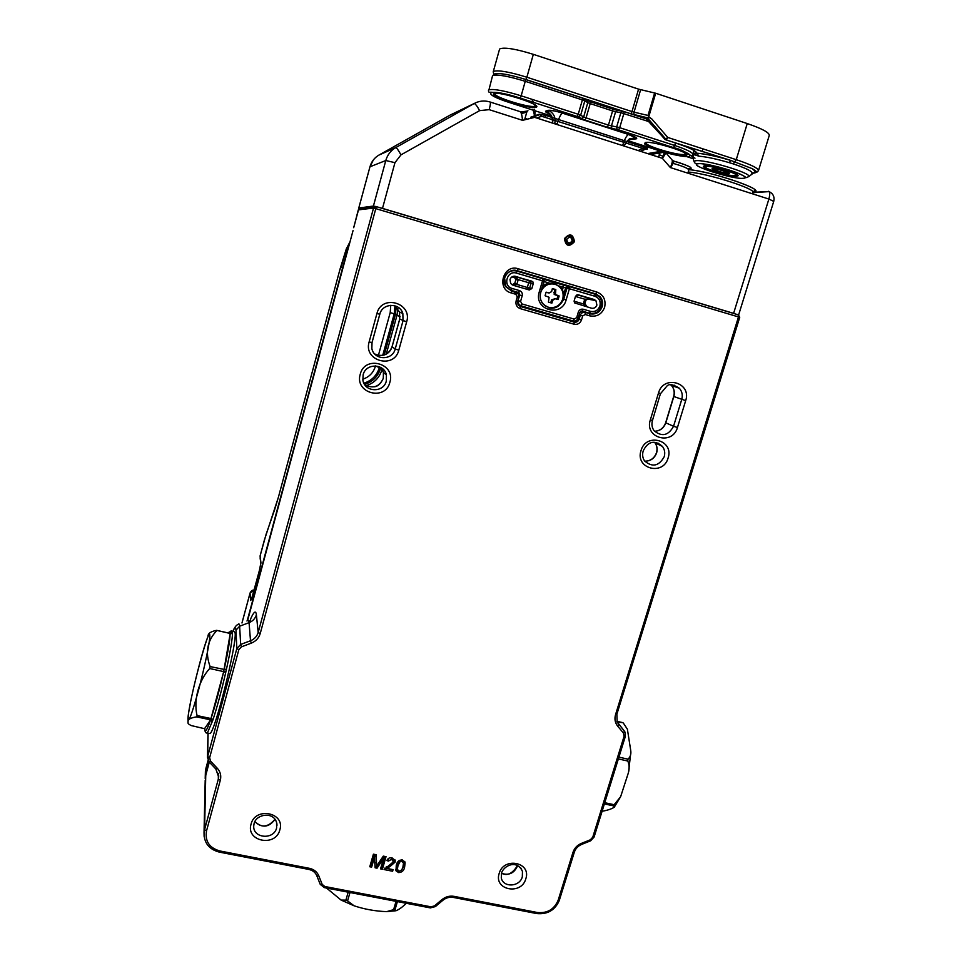 <?xml version="1.0" encoding="UTF-8"?>
<svg xmlns="http://www.w3.org/2000/svg" width="962" height="962" viewBox="0 0 962 962"><rect width="100%" height="100%" fill="white"/><g stroke="black" fill="none" stroke-linecap="round" stroke-linejoin="round"><path stroke-width="1.44" d="M389.971 866.558L386.7 868.373L393.085 869.636L392.616 871.235L384.066 869.564L393.422 861.82L391.63 859.319L388.492 861.074L386.856 860.581C387.866 858.332 389.61 857.431 392.087 857.876L395.226 860.774L395.093 862.132L389.971 866.558L389.562 865.03M374.711 856.481L371.633 867.123L369.769 866.762L373.412 854.172L376.202 854.725L376.635 866.101L383.285 856.132L386.039 856.673L382.395 869.227L380.543 868.866L383.634 858.248L377.044 868.181L375.108 867.808L374.29 854.809L371.224 865.427L371.633 867.123M398.593 872.57L396.031 870.802L396.26 865.427C396.885 861.868 398.893 860.016 402.296 859.896L405.134 862.818L404.617 867.063C404.004 870.61 401.996 872.45 398.593 872.57L398.124 870.875L395.707 869.359M512.71 270.454L513.612 270.671M371.224 865.427L370.214 865.235M375.853 854.653L376.635 866.101M385.161 856.505L381.962 867.532L382.395 869.227M381.962 867.532L380.988 867.351M377.044 868.181L376.623 866.485L383.189 856.577L383.634 858.248M376.623 866.485L375.048 866.185M386.279 866.798L386.7 868.373M392.183 869.456L392.616 871.235M392.159 869.54L384.848 868.109M393.35 860.545L391.75 857.815M391.197 857.755L391.63 859.319M388.6 858.357L388.492 861.074M394.781 859.523L395.093 862.132M394.636 860.461L392.508 863.179M395.755 869.816L396.031 870.802M404.665 861.363L404.617 867.063M404.124 865.379L401.479 870.129M403.318 862.469L401.888 859.824M399.014 860.581L397.462 864.056L397.065 868.241M399.879 861.856L397.943 865.74L397.378 869.347L399.014 871.127C401.334 870.73 402.645 869.263 402.958 866.738L403.511 863.13L401.863 861.339L399.879 861.856L399.434 860.305M397.462 864.056L397.943 865.74M401.419 859.8L401.863 861.339M571.043 320.406L569.504 320.743M567.82 319.516L568.205 320.37M512.217 284.896L514.862 283.068L516.847 284.415L527.308 287.482L528.679 282.696L518.217 279.629L516.847 284.415L512.986 285.209M510.004 279.533L510.666 283.513L513.023 285.221L529.328 289.995L531.842 288.552L533.237 283.742L532.888 281.842L515.56 276.359C512.89 275.853 511.038 276.912 510.004 279.533M591.438 308.189C594.047 308.67 595.875 307.624 596.897 305.05L595.923 300.649L594.023 299.459L578.03 294.745L575.529 296.176L574.134 300.962L574.53 302.898L591.438 308.189M574.073 301.19L583.345 303.908L584.86 303.607L587.265 306.974M586.147 306.529L583.345 303.908L584.728 299.182L591.426 298.954L586.628 299.543M514.862 283.068L515.8 279.774L513.912 276.202M515.8 279.774L518.217 279.629L514.105 276.226L515.163 277.513L511.856 276.948M586.255 306.241L584.8 303.583M575.456 296.452L584.728 299.182L585.762 300.336M584.86 303.607L585.834 300.312C587.337 299.002 588.96 298.485 590.68 298.761L576.984 294.733M540.74 299.711C542.087 303.535 544.636 306.048 548.4 307.263C555.29 308.513 560.088 305.772 562.77 299.014C564.141 291.859 561.58 286.941 555.086 284.271C548.857 282.984 544.215 285.269 541.161 291.113M542.532 286.387C545.634 283.634 549.182 282.636 553.15 283.393M558.645 297.763L559.162 295.971L555.495 294.516L555.82 289.574L552.368 288.564L551.635 291.582L549.134 293.013L546.115 292.147L545.069 295.743L549.098 297.282L548.424 302.128L551.875 303.138L552.885 300.18L555.387 298.749L558.116 299.555L558.645 297.763M548.16 292.821L546.079 292.244M556.938 299.206L557.96 295.731L554.136 294.252L554.629 289.358L552.332 288.684M554.629 289.358L555.82 289.574M557.96 295.731L559.162 295.971M550.721 302.802L551.563 299.891L555.122 298.689M574.47 241.666C569.167 247.402 565.812 246.392 564.429 238.624C569.745 232.888 573.087 233.898 574.47 241.666M565.295 238.961L566.341 243.194C569.203 245.106 571.416 244.48 573.015 241.306L571.909 237.013C569.059 235.173 566.858 235.822 565.295 238.961C566.858 235.822 569.059 235.173 571.909 237.013L573.015 241.306C571.416 244.48 569.203 245.106 566.341 243.194L565.295 238.961M659.03 155.988L659.944 155.11L663.191 156.241M521.392 113.6L526.791 112.109L524.603 119.829M520.923 112.41L527.272 111.087M640.476 151.311L645.081 148.641L642.688 148.316L638.143 150.565M645.081 148.641L647.318 148.316L643.879 146.982L642.688 148.316L541.69 116.282L540.043 114.538L534.788 116.366M534.15 109.343C535.161 109.5 535.329 112.169 534.656 117.364L522.57 120.334L489.177 109.656L479.617 110.63L400.986 154.858L394.961 162.662L382.491 208.381L733.609 313.347L768.878 199.062L670.394 167.58C672.33 163.023 672.811 160.389 671.825 159.656L665.596 152.477M382.491 208.381L376.166 206.626M375.673 206.505L373.412 206.06L385.786 160.534L369.961 166.787L358.802 208.02L373.412 206.06M358.802 208.02L359.824 208.513M738.588 315.091L733.609 313.347M545.069 116.943L546.031 115.536L539.285 114.201L546.067 115.524L643.831 146.994L647.234 148.473L640.464 151.299M647.318 148.316L647.51 148.99L645.033 149.074M532.239 117.953L530.844 117.16L534.487 115.885M673.304 160.798C674.494 161.039 673.52 163.299 670.394 167.58L662.361 158.321C664.261 153.643 664.574 151.178 663.299 150.926L647.618 153.595M663.299 150.926L665.247 152.068C666.053 152.585 665.091 154.678 662.361 158.321L534.656 117.364C534.042 112.121 533.164 109.427 532.022 109.271M522.57 120.334C521.957 114.718 521.103 111.808 520.009 111.604L490.283 102.068M623.039 722.751L616.907 721.861M604.761 802.705L614.153 804.713L620.646 796.668L628.282 773.123C629.581 768.854 629.413 764.814 627.777 761.014L618.362 758.934M602.092 811.279C607.683 810.281 611.748 808.922 614.261 807.19L613.431 805.843L604.376 803.907M618.915 757.142L627.982 759.162C630.242 757.13 631.18 754.412 630.807 751.033L627.392 729.22L623.544 723.364M627.982 759.162L627.777 761.014M614.153 804.713L613.431 805.843M230.122 633.453L216.51 630.351C210.582 631.541 207.744 633.609 208.008 636.531C202.681 648.364 188.552 705.495 187.963 718.41L188.095 722.318C187.542 723.183 188.564 724.266 191.173 725.552L204.714 728.739L191.173 725.552M228.307 632.984L231.301 630.783L232.467 632.78L230.134 633.982L223.701 671.62L210.618 719.853L196.645 716.87C190.248 717.82 187.398 719.636 188.095 722.318M196.645 716.87L197.066 715.584L211.051 718.566L212.758 720.382L207.371 733.008L206.445 732.791M232.467 632.78L230.074 634.355C229.978 640.247 228.018 651.899 224.206 669.299L226.455 669.263L225.914 671.584L223.701 671.62L209.68 668.518C198.665 680.555 193.374 700.288 197.066 715.584M209.68 668.518L210.125 666.582L226.298 669.865M216.51 630.892C207.167 640.86 205.038 652.753 210.125 666.582M233.946 631.385L235.161 633.152C236.664 645.021 215.163 731.264 210.077 733.573L209.139 733.381M225.914 671.584L225.793 672.197C221.488 690.932 217.196 706.854 212.915 719.973L212.758 720.382M212.374 721.512L210.618 719.853L204.726 728.426M188.925 711.146L190.524 702.32M212.253 721.909L210.558 719.949C206.794 730.711 204.87 733.513 204.786 728.33L204.726 728.956M225.793 672.197L223.569 672.125C219.42 690.127 215.296 705.447 211.183 718.073L212.915 719.973M232.455 632.154L230.098 633.393M217.232 630.471L230.146 633.405L232.443 632.311M397.402 901.598L395.081 909.511L396.031 910.737C399.086 909.511 402.501 907.034 406.277 903.294M395.081 909.511L393.614 909.643L396.055 901.346M349.988 892.532L347.571 900.901L354.076 905.795C364.526 909.27 375.396 911.218 386.7 911.639L393.614 909.643M347.571 900.901L345.887 900.155L348.184 892.183M324.819 886.651L341.089 900.071L345.887 900.155M384.211 355.002L395.43 314.43L396.212 306.914M364.538 384.355C372.607 381.926 377.91 376.671 380.435 368.614L380.76 367.472M728.823 173.653L729.376 173.437C730.447 172.366 715.5 167.905 712.614 168.434L712.096 168.651C711.086 169.733 725.817 174.146 728.823 173.653M714.417 169.023L714.008 169.18C716.786 171.092 721.127 172.39 727.031 173.076L727.452 172.907C724.651 170.983 720.297 169.697 714.417 169.023M706.288 166.402L705.386 166.775C703.631 168.711 729.689 176.503 735.112 175.673L736.122 175.288C738.058 173.388 711.327 165.416 706.288 166.402M736.904 176.25L738.046 175.818C740.235 173.677 710.112 164.706 704.473 165.825L703.475 166.246C701.502 168.422 730.771 177.176 736.904 176.25M737.674 175.024L736.17 175.12M751.779 173.749L752.272 173.28C752.224 171.248 745.875 168.122 733.212 163.889L729.304 162.674C716.931 159.043 706.781 156.866 698.857 156.169L694.275 154.666L693.241 155.64L693.217 157.924M499.47 49.435L500.012 48.749C505.062 47.162 516.173 49.014 533.333 54.341L638.576 89.141L655.687 93.242L648.749 116.763L651.659 118.831C649.711 117.604 648.256 117.244 647.306 117.737L630.819 113.769L525.841 79.509C509.956 74.627 499.711 72.787 495.081 73.99L494.624 74.928M758.501 170.563L769.251 135.486C769.6 132.696 762.253 128.716 747.246 123.557L655.687 93.242M693.578 151.912L695.057 151.226L695.526 153.235L696.765 153.162C705.579 153.92 716.882 156.325 730.699 160.389L752.308 168.675C757.286 171.537 757.274 173.04 752.296 173.208M645.742 118.47L647.246 117.797L633.886 114.634M705.411 166.703L704.196 165.861M713.479 168.422L714.141 168.759M727.597 172.439L728.354 172.499M645.67 118.194L651.322 123.665M693.073 153.619L695.526 153.235L696.187 155.195M648.749 116.763L648.015 115.452L654.653 92.953M692.123 155.447L692.905 157.034L690.969 155.64M729.304 162.674L730.699 160.389L676.37 143.278C689.333 147.607 696.139 150.902 696.765 153.162L696.921 153.223C705.651 153.956 716.894 156.349 730.675 160.401L665.415 139.706L664.754 139.213L665.692 139.033L647.306 117.737M692.772 154.605L693.241 155.64M698.857 156.169L696.921 153.223L695.815 153.259L695.273 151.311M572.149 240.969C571.416 236.784 569.612 236.231 566.75 239.334C567.496 243.506 569.3 244.059 572.149 240.969M654.677 442.424L654.894 442.7C657.094 445.707 657.683 449.074 656.649 452.825C654.485 458.441 650.516 461.219 644.732 461.147M658.585 444.528L658.056 443.097M380.928 367.52L383.405 372.366L383.309 378.355C379.268 386.94 373.076 389.033 364.706 384.62M360.245 374.23C364.826 354.882 395.923 363.456 389.875 382.299C385.329 401.491 354.317 393.181 360.245 374.23M363.119 374.831L362.902 380.17C364.574 392.364 383.597 393.061 386.303 381.084L386.399 374.988C384.151 363.299 365.752 363.083 363.131 374.771M641.005 450.637C645.899 432.263 674.338 440.115 668.097 458.008C663.251 476.238 634.872 468.626 641.005 450.637M644.997 461.171C650.577 461.026 654.4 458.213 656.505 452.717C657.527 448.953 656.998 445.622 654.894 442.7L662.445 446.428C652.332 437.554 646.079 444.829 643.157 451.058C642.159 454.725 642.616 458.008 644.564 460.906C652.356 467.58 658.91 466.185 664.213 456.722C665.271 452.91 664.682 449.482 662.445 446.428L654.388 442.424M499.17 873.472C503.631 856.565 531.601 862.229 525.829 878.775C521.416 895.55 493.506 890.103 499.17 873.472M520.983 868.301L522.462 871.44C516.979 859.126 503.775 865.596 501.527 873.063L501.286 877.873C503.114 887.878 519.757 887.036 522.318 876.851L522.462 871.44L520.622 867.856M251.058 824.133C255.231 806.469 285.449 812.577 279.846 829.857C275.709 847.378 245.575 841.497 251.058 824.133M254.028 823.761L253.74 825.841C252.681 838.359 273.821 840.247 276.623 827.945L276.563 822.221M517.532 865.572L517.352 866.257C514.021 873.364 508.718 875.721 501.455 873.304M589.73 315.849L585.173 314.514L582.683 315.945L581.517 319.913C580.11 323.424 577.621 324.855 574.049 324.206L520.214 308.622C516.786 307.239 515.428 304.665 516.125 300.914L517.279 296.897L515.909 294.324L511.243 292.953C496.031 289.177 503.294 263.708 518.193 268.747L596.777 291.991C603.475 294.757 606.096 299.855 604.629 307.275C601.815 314.285 596.849 317.135 589.73 315.849L589.802 313.744C595.731 314.827 599.855 312.446 602.212 306.613C603.198 302.765 602.428 299.398 599.903 296.512L595.658 293.891L517.183 270.707C511.099 269.576 506.89 271.981 504.545 277.922L505.94 286.856L511.399 290.849L518.205 293.759L518.807 297.354L517.652 301.371M275.048 819.323C268.939 827.512 262.205 828.282 254.858 821.644M250.505 619.155C253.848 611.579 255.82 610.112 256.397 614.754L258.177 632.479L373.533 208.057L358.297 209.896L360.654 208.562L374.458 206.794M376.13 206.589L375.793 208.634L373.533 208.057L376.13 206.589L738.371 314.863L738.479 316.931L375.793 208.634L260.233 633.501C258.85 638.071 255.856 641.281 251.262 643.157L241.414 646.861L238.853 649.627L209.644 757.671L210.51 761.098L217.304 768.277C220.406 771.74 221.404 775.721 220.322 780.218L206.529 830.891C204.882 841.185 209.283 847.859 219.733 850.937L309.367 868.313C313.913 869.311 317.051 871.825 318.783 875.817L322.186 884.379L324.855 886.507L431.012 906.829L434.463 905.903L441.991 899.59C445.622 896.704 449.639 895.622 454.052 896.356L537.445 912.517C547.426 913.455 554.365 909.282 558.249 899.999L572.967 852.368C574.386 848.195 577.188 845.201 581.373 843.397L590.331 839.802L592.736 837.241L624.073 736.339L623.472 733.068L617.676 726.154C615.043 722.811 614.333 718.963 615.548 714.622L738.479 316.931L739.586 317.352M685.678 400.649L677.452 427.501C672.57 445.839 644.155 438.059 650.312 419.973L658.513 392.977C663.467 374.398 691.979 382.563 685.678 400.649L673.833 396.512L665.788 422.871C663.78 428.234 660.016 431.024 654.521 431.241M406.649 321.885L398.797 350.156C394.228 369.48 363.167 360.978 369.131 341.931L376.936 313.492C381.577 293.903 412.77 302.838 406.649 321.885L399.735 319.095L392.051 346.825C388.54 354.822 382.768 357.203 374.711 353.968M675.24 386.808L674.434 385.209M580.663 311.351L584.836 312.313M577.825 318.903L579.112 319.228L580.278 315.271C581.216 312.927 582.876 311.977 585.245 312.409L589.802 313.744M591.486 293.145L595.743 293.879L596.777 291.991M358.694 209.139L353.703 227.669L358.285 209.944M353.715 227.705L353.739 226.779M247.643 620.346L353.066 230.531L247.655 620.334M205.784 775.18L209.307 762.108L205.748 775.288L204.581 829.677L218.338 779.052L218.326 773.364M652.32 420.37L652.464 420.454C651.406 424.35 651.971 427.801 654.148 430.796C661.988 437.085 668.446 435.57 673.544 426.262L665.644 422.775C663.696 428.006 660.088 430.832 654.809 431.253M677.452 427.501L673.544 426.262L681.745 399.458C682.9 395.178 682.106 391.45 679.352 388.239L670.61 384.944M670.887 384.908L671.464 385.485C674.182 388.636 674.975 392.316 673.833 396.512L673.677 396.44C674.807 392.219 674.061 388.564 671.464 385.485L679.352 388.239C673.184 384.367 669.059 383.622 666.967 386.015L660.653 393.518L658.513 392.977M398.797 350.156L395.202 349.002L403.03 320.767L402.85 313.552C399.735 302.465 382.335 302.922 379.798 314.201L371.993 342.556L371.849 348.46C373.941 360.425 392.532 360.81 395.202 349.002L392.063 346.789M394.492 305.627L399.543 312.013L399.735 319.095L399.543 312.013L402.85 313.552C399.879 302.465 382.359 302.85 379.822 314.225L376.936 313.492M382.876 370.743L381.89 369.889C379.413 377.838 374.206 383.092 366.269 385.642C374.194 383.08 379.401 377.813 381.878 369.865L381.902 369.853M400.12 316.738L397.029 315.211L386.255 354.112L397.029 315.199M382.094 369.155L381.89 369.889L382.082 369.143L379.341 367.652C376.876 375.517 371.729 380.699 363.889 383.189M397.859 308.742L397.029 315.211L397.847 308.73M514.429 270.298L517.243 270.695L518.193 268.747M542.881 278.824L568.903 286.556M582.683 315.945L579.064 314.971M517.279 296.897L518.843 297.366L517.64 301.371L518.193 304.918L520.37 306.505L574.146 322.09C576.515 322.523 578.174 321.573 579.112 319.228L581.517 319.913M208.105 733.152L207.66 756.529L236.82 648.592L235.979 630.146C235.786 627.008 234.776 627.344 232.948 631.156M376.166 862.445L376.587 864.141M204.04 836.17L204.581 829.677L206.529 830.891M219.733 850.937L219.3 852.104C209.043 849.374 203.956 842.904 204.028 832.707L205.195 780.338M585.173 314.514L585.245 312.409M511.399 290.849L511.243 292.953M516.077 292.22L515.909 294.324M574.049 324.206L574.146 322.09M520.214 308.622L520.37 306.505M518.193 304.918L517.688 301.383L516.125 300.914M615.548 714.622L616.882 714.574L617.159 721.873L624.422 731.168L617.52 722.618M232.84 631.132C234.776 627.128 236.448 624.951 237.879 624.603C238.913 623.304 239.502 623.833 239.646 626.19L240.656 644.456L250.505 640.752L249.062 622.654C248.833 620.105 248.136 619.552 246.945 620.995M235.979 630.146L239.646 626.19L249.062 622.654C252.826 621.139 255.267 618.494 256.397 614.754M316.787 875.685L320.25 884.379L316.859 875.841L318.783 875.817M738.431 314.887L739.718 317.364L616.81 714.393M238.853 649.627L236.82 648.592L240.656 644.456L241.414 646.861M208.093 733.597L207.912 735.269M208.057 760.449L205.892 768.458L205.772 773.941L209.055 761.832L207.66 756.529L209.644 757.671M623.472 733.068L624.422 731.168L625.144 732.335L625.324 736.074M251.262 643.157L250.505 640.752C254.437 639.153 256.986 636.387 258.177 632.479L260.233 633.501M220.322 780.218L218.338 779.052L218.687 777.08L215.933 769.023M324.855 886.507L324.35 887.625L320.25 884.379L322.186 884.379M431.012 906.829L430.423 907.912L324.278 887.613M434.463 905.903L435.377 906.589L430.327 907.9M441.991 899.59L442.893 900.276L435.401 906.565M308.802 869.432L309.367 868.313M454.052 896.356L453.439 897.438C449.579 896.8 446.067 897.738 442.893 900.276L442.917 900.252M537.445 912.517L536.784 913.575L453.33 897.426M558.249 899.999L559.619 899.747C555.351 910.004 547.739 914.609 536.784 913.575L536.652 913.551M574.326 852.2L559.571 899.482M215.753 768.83L217.304 768.277M572.967 852.368L574.278 851.923M218.675 775.264L218.687 777.08L215.849 769.011L209.055 761.832L210.51 761.098M581.373 843.397L581.613 844.42M590.331 839.802L590.572 840.836M592.736 837.241L594.023 836.82M624.073 736.339L625.396 736.279M617.676 726.154L618.638 724.266M660.497 393.458L652.464 420.454L650.312 419.973M379.822 314.225L372.017 342.58L369.131 341.931M601.298 306.385C599.049 311.977 595.081 314.261 589.405 313.227L590.5 311.363C595.009 312.181 598.148 310.377 599.939 305.94C600.853 301.25 599.194 298.028 594.961 296.272L569.408 288.732L566.137 299.916C561.58 318.001 533.405 309.848 539.225 292.027L542.484 280.796L516.486 273.124C507.082 269.949 502.477 286.039 512.097 288.444L519.48 290.596C521.765 291.534 522.679 293.242 522.21 295.743L520.586 301.359L521.945 303.932L574.194 319.095L576.683 317.664L578.306 312.109C579.244 309.776 580.904 308.814 583.285 309.247L590.5 311.363M518.398 305.182L573.111 320.947L518.362 305.146M505.892 275.036C508.682 271.344 512.265 270.021 516.654 271.043L542.604 278.715L542.484 280.796L544.011 281.289L543.566 279.365L543.963 281.265L540.704 292.484C539.634 296.573 540.295 300.288 542.688 303.631C551.25 310.822 558.261 309.355 563.744 299.254L567.003 288.083L565.644 287.854L563.564 294.949M569.492 286.652L569.408 288.732L567.003 288.083L569.492 286.652L595.021 294.192L599.098 296.705C601.515 299.483 602.248 302.693 601.298 306.361M577.044 294.721L594.023 299.459M514.526 276.178L515.56 276.359M514.814 291.763L518.482 292.52L511.111 290.356L505.88 286.544L504.341 282.876M583.285 309.247L582.19 311.123L589.405 313.227L581.024 311.159M544.288 279.509L567.82 286.363M562.397 290.151L563.251 287.205L565.644 287.854L569.047 286.58M544.384 279.629L543.602 279.401M578.306 312.109L579.773 312.554L581.782 311.027M517.917 300.613L519.841 295.081L518.783 294.841M562.77 299.05L566.137 299.916M563.359 285.137L563.251 287.205L559.199 286.003M549.591 283.177L544.143 281.565L542.833 286.111M514.081 276.19L531.878 281.157M527.032 289.321L527.308 287.482L529.653 288.131L531.036 283.345L528.679 282.696L529.617 280.796L530.687 281.469L531.036 283.345L533.237 283.742M528.018 289.61L529.653 288.131L531.842 288.552M521.945 303.932L520.947 305.82L518.783 304.245L518.229 300.697L520.586 301.359M576.683 317.664L578.078 318.097C577.152 320.43 575.492 321.38 573.111 320.947L521.019 305.808L517.736 303.98M515.343 292.003L514.718 291.69M522.21 295.743L519.841 295.081L518.554 292.508L511.111 290.356M544.264 279.497L543.939 281.505M539.225 292.027L540.704 292.496M543.951 281.289L540.752 292.508C539.694 296.597 540.331 300.3 542.688 303.631M516.486 273.124L516.654 271.043M512.097 288.444L511.171 290.356L505.723 286.508M542.628 278.727L543.566 279.365M519.48 290.596L518.554 292.508L519.54 293.278L517.219 292.761M574.194 319.095L573.208 320.947C575.589 321.344 577.236 320.394 578.15 318.109L579.773 312.554L582.275 311.111L589.49 313.215C595.189 314.225 599.146 311.953 601.37 306.397C602.32 302.717 601.563 299.483 599.098 296.705M595.021 294.192L594.961 296.272M541.919 288.492C545.394 284.103 549.771 282.527 555.05 283.778L560.63 287.422C568.314 295.635 559.656 310.738 548.917 307.888M547.823 292.761L549.134 293.013M553.763 292.34L555.086 292.604M555.098 294.889L556.433 295.154M551.563 299.891L552.885 300.18M659.944 155.11L659.523 153.066L658.886 156.505M688.179 172.054C706.505 173.064 756.914 189.069 752.813 192.508L752.416 193.795M673.159 163.384C683.116 166.258 688.335 168.446 688.804 169.949L687.842 173.16M753.09 191.919C769.347 191.342 713.431 171.801 688.924 169.661C711.399 171.38 759.848 188.588 754.725 190.416L752.861 192.352M768.301 191.282C769.985 191.642 770.177 194.24 768.878 199.062L773.737 201.371C774.723 196.897 773.183 193.651 769.143 191.618L752.897 192.28M687.962 168.879C694.191 168.939 691.353 166.907 679.449 162.77L673.845 161.111M527.429 119.144L525.024 118.374L527.38 119.144M539.285 114.201L534.872 115.753M531.709 118.085L530.844 117.16M643.879 146.982L546.067 115.524M378.992 155.05L395.791 147.571L474.098 103.559L450.024 115.139L379.004 155.038C374.458 157.696 371.44 161.616 369.961 166.787L358.766 208.032M536.64 118.001L541.69 116.282M394.961 162.662L385.786 160.534C387.445 154.822 390.776 150.505 395.791 147.571C396.657 147.763 398.4 150.192 400.986 154.858M479.617 110.63C477.08 105.952 475.24 103.595 474.098 103.559C479.16 100.83 484.451 100.301 489.959 101.96C490.764 102.032 490.5 104.593 489.177 109.656M452.128 114.129L450 115.151M650.468 154.509L664.105 152.236M527.296 111.003L527.946 110.774M524.795 119.144L525.925 119.504M369.937 166.871L373.364 159.908M648.208 153.788L663.9 151.19M188.143 717.472C188.287 723.785 191.691 714.862 198.376 690.704C204.377 668.313 209.776 642.532 209.824 636.351C210.462 619.853 188.78 701.166 188.143 717.472M232.491 632.972C232.419 639.081 230.411 651.178 226.455 669.263M230.038 633.381C229.87 631.625 229.329 631.505 228.379 633.008M247.21 620.694L347.667 249.194L346.296 248.966L340.079 268.963L278.319 497.51L264.406 539.959L260.077 555.976L260.93 562.59L259.439 570.346L252.513 595.959L250.685 600.504L250.036 593.181L241.991 622.967M394.961 305.928L394.216 313.828L397.078 314.935M378.415 355.351L390.211 312.614L394.216 313.828L382.732 355.375M379.557 366.871L379.341 367.652L375.505 365.897M362.77 379.184C369.167 377.068 373.376 372.787 375.384 366.33M390.211 312.614L390.752 305.291M341.065 267.556L346.284 248.966L350.024 241.763L346.296 248.966M347.991 249.278L348.929 245.827M205.952 768.241L205.351 773.46M208.057 760.425L205.399 771.199L205.207 778.511L206 774.314M340.079 268.963L278.379 497.294M278.319 497.51L274.35 510.642M266.053 534.499L274.519 510.004M260.149 555.735L266.221 533.874M253.968 590.548L250.144 592.869M340.259 269.023L341.077 267.508M260.822 563.744L260.93 562.59M260.101 557.816L260.822 563.383L259.439 570.274L251.491 599.326M250.685 600.504L251.599 598.929M748.833 176.575C745.069 177.922 748.388 178.535 741.618 174.795C732.07 169.985 706.024 163.035 697.654 163.6C695.983 164.129 694.768 163.396 694.011 161.4L695.502 160.786C704.136 158.898 751.863 173.04 748.833 176.575L755.423 171.464L752.308 168.675C759.523 172.956 755.17 172.859 758.429 170.791C758.645 168.41 751.25 164.706 736.255 159.668L747.246 123.557M698.063 163.756C686.892 164.839 733.092 179.653 743.229 178.295C756.048 177.657 707.527 162.001 698.063 163.756M493.71 71.308C498.677 69.973 509.728 71.958 526.863 77.225L525.841 79.509C510.028 74.651 499.687 72.775 494.829 73.894C494.107 74.603 493.566 73.918 493.217 71.825L493.71 71.308M533.333 54.341L526.863 77.225L631.986 111.58L638.576 89.141M755.952 171.741L754.929 171.813M651.731 118.867L667.784 137.458L736.255 159.668L733.212 163.889M686.76 156.614L693.398 158.754M694.985 158.189L692.905 157.034M651.43 123.785L664.646 139.081M640.632 89.719L634.042 112.157L648.015 115.452M630.819 113.769L631.986 111.58L634.042 112.157L633.886 114.622L630.819 113.769L525.841 79.509M665.692 139.033L666.57 139.598L667.784 137.458L665.692 139.033M665.439 139.706L645.562 118.254M665.74 152.633C676.875 155.591 684.619 156.89 688.936 156.517C692.556 155.327 687.397 152.357 673.46 147.595L618.554 129.858L607.323 127.273L584.968 120.046L577.14 116.474L520.49 98.172C488.155 87.614 478.439 92.833 509.884 102.681L533.044 110.137M675.432 142.965L674.687 145.478C686.82 149.543 692.868 152.537 692.82 154.461C690.788 158.297 687.734 150.769 673.472 147.595L618.566 129.846L619.708 127.693L674.687 145.478L673.472 147.595M495.442 93.554L495.141 93.939C493.746 97.138 530.591 108.49 534.86 106.193L534.956 104.894M536.05 107.227C530.916 109.836 487.83 95.972 493.987 93.663C498.424 90.681 543.53 105.267 536.05 107.227M646.26 142.568L646.007 142.881C644.456 145.707 678.138 155.82 684.379 154.425L685.389 154.004L685.112 153.09M646.897 142.376L644.949 143.494C642.989 143.975 649.362 146.693 664.069 151.635C649.194 147.126 642.989 144.072 645.43 142.496C652.717 140.536 695.634 154.413 685.497 155.411C681.709 155.736 674.903 154.569 665.103 151.936C674.362 154.485 681.108 155.616 685.305 155.339L685.87 155.038L684.812 152.91M494.769 75.096C494.047 74.447 493.278 74.759 492.472 76.022L488.961 89.815C493.795 88.72 504.641 90.753 521.5 95.923L578.234 114.274L582.383 99.928L525.601 81.421C508.718 76.226 497.847 74.266 492.953 75.529L492.448 76.118M525.745 79.557L520.502 98.172L499.062 92.749L490.656 92.196C489.153 92.749 488.431 92.111 488.492 90.272M649.627 121.849L620.851 112.674L622.39 111.195L623.893 111.58L623.869 113.456L619.708 127.693L616.69 126.9L620.851 112.674L615.608 111.7L611.459 125.89L616.69 126.9L617.039 129.461M624.037 111.628L646.656 119.011M525.853 79.593L582.455 98.064L582.383 99.928L584.8 100.926L580.663 115.248L583.669 116.907L587.794 102.633L584.8 100.926L582.587 98.1M584.475 99.026L586.652 100.276L587.794 102.633L590.199 103.619L586.074 117.869L608.453 125.108L612.59 110.919L590.199 103.619L590.259 101.756L587.373 100.637M590.391 101.792L612.638 109.043L612.59 110.919L615.608 111.7L617.147 110.221L622.029 111.123M612.77 109.091L616.798 110.149M534.992 110.762L551.382 116.029M627.561 140.548L661.712 151.491M550.06 114.177C546.284 112.614 544.853 111.604 545.779 111.123L548.051 110.329C550.432 109.957 555.206 110.87 562.385 113.071L628.547 134.439C635.173 136.688 637.77 138.143 636.339 138.805L629.641 139.177M622.642 145.587L556.938 124.507M498.244 96.549L493.638 94.456M578.354 116.967L577.164 116.474L578.234 114.274L580.663 115.248L578.451 116.979L581.457 118.627L583.669 116.907L586.074 117.869L584.992 120.046L607.347 127.261L608.453 125.108L611.459 125.89L611.796 128.427L618.566 129.846M562.385 113.071L562.313 113.107C560.678 114.334 558.934 117.953 557.094 123.966L554.713 123.497C555.88 118.025 554.172 113.853 549.603 110.979L548.051 110.329M624.11 145.755L622.799 145.046C624.675 139.117 626.563 135.582 628.451 134.464L628.547 134.439M545.779 111.123L547.318 111.772C551.479 114.322 553.258 118.11 552.645 123.136M628.607 139.767L636.339 138.805M611.832 128.451L607.347 127.261M584.968 120.046L581.361 118.615M362.902 380.17L363.155 374.807C365.752 363.035 384.331 363.323 386.399 374.988L383.405 372.366L383.285 378.319C380.952 383.525 378.006 386.351 374.458 386.784M253.74 825.841L254.088 823.616C256.229 813.407 276.142 810.87 277.008 825.264L276.779 823.051M517.412 865.523L517.303 865.896C512.229 873.809 506.962 876.238 501.491 873.195M395.226 860.774L394.997 859.92M405.134 862.818L404.737 861.495M397.378 869.347L396.909 867.664M568.65 286.508L543.001 278.884M505.94 286.856C500.36 279.437 508.549 267.568 517.243 270.695L595.743 293.879L599.903 296.512M518.843 297.366L518.205 293.759M207.984 733.128L207.491 757.419L209.055 761.832M250.637 619.287L249.23 622.594M316.847 875.829C315.476 872.498 312.818 870.369 308.862 869.444L219.3 852.104M574.338 852.176C575.529 848.616 577.958 846.031 581.637 844.42L590.596 840.824L594.083 837.06L625.384 736.303M371.849 348.46L372.017 342.58M399.711 319.071L392.027 346.801C390.849 350.673 388.383 353.355 384.62 354.858M673.677 396.44L665.644 422.775M254.894 821.584C261.351 828.174 268.061 827.404 275.012 819.263M587.662 299.038L595.923 300.649M514.105 276.226L532.888 281.842M544.396 279.689L543.662 279.473M554.136 294.252L555.495 294.516M548.737 307.84C559.547 310.894 568.422 295.683 560.63 287.422M658.693 157.155L658.982 156.157M526.791 112.097L527.284 111.075L520.683 112.001M534.559 116.45L531.577 117.484L532.118 117.989M769.119 191.618L752.765 192.665M773.737 201.371L738.624 314.971M688.828 169.877L690.824 168.037C691.546 167.147 685.894 164.839 673.857 161.123M630.759 753.005L628.631 771.356M620.646 796.668L614.261 807.19M616.943 721.308L622.703 722.618M204.714 728.751L204.726 728.631C204.894 731.986 205.772 733.441 207.371 733.008L210.077 733.573M396.031 910.737L386.7 911.639M354.028 905.771L341.089 900.071M254.088 590.091C252.489 589.862 251.142 590.848 250.048 593.037L241.967 622.979M714.225 168.482L714.008 169.18M705.687 165.765L705.386 166.775M694.011 161.4L692.195 155.399M702.2 151.154L702.897 148.845M499.506 49.339L493.217 71.825M736.459 174.194L736.146 175.204M727.681 172.174L727.464 172.871M496.151 93.362L494.095 94.565C492.604 95.214 498.701 97.992 512.373 102.898C527.248 106.854 535.028 108.249 535.726 107.083L534.692 104.726M531.782 99.254L533.429 102.357M694.011 150.481L692.868 154.317M624.085 146.056L624.182 145.707C627.645 140.199 629.809 137.879 630.687 138.72L635.545 137.746L628.451 134.464L562.313 113.107C556.577 111.195 552.272 110.365 549.386 110.618L547.318 111.772L550.793 115.103C551.599 114.658 552.2 117.34 552.609 123.124M577.164 116.474L520.502 98.172"/></g></svg>

